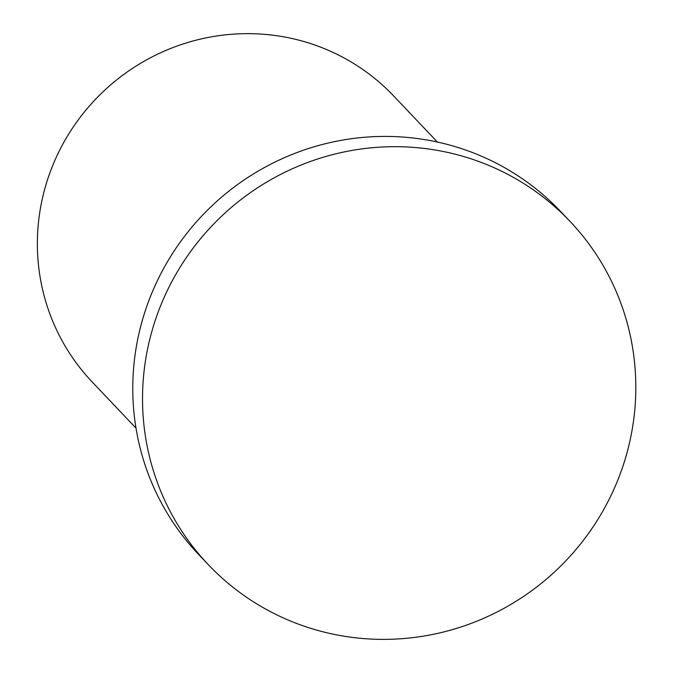 <?xml version="1.0" encoding="UTF-8"?>
<svg xmlns="http://www.w3.org/2000/svg" width="673" height="673" viewBox="0 0 673 673"><rect width="100%" height="100%" fill="white"/><g stroke="black" fill="none" stroke-linecap="round" stroke-linejoin="round"><path stroke-width="1.01" d="M136.005 428.137L92.193 381.978A207.78 203.01 -43.5 0 1 43.341 194.404A207.78 203.01 -43.5 0 1 191.452 41.423A207.78 203.01 -43.5 0 1 393.596 95.886L437.408 142.037M149.7 339.596A249.338 243.618 -43.5 0 1 327.44 156.018A249.338 243.618 -43.5 0 1 570.014 221.375A249.338 243.618 -43.5 0 1 556.891 569.72A249.338 243.618 -43.5 0 1 208.327 564.689A249.338 243.618 -43.5 0 1 149.7 339.596M208.327 564.689L198.577 554.417A249.338 243.618 -43.5 0 1 139.95 329.324A249.338 243.618 -43.5 0 1 317.69 145.747A249.338 243.618 -43.5 0 1 560.256 211.103L570.014 221.375"/></g></svg>
